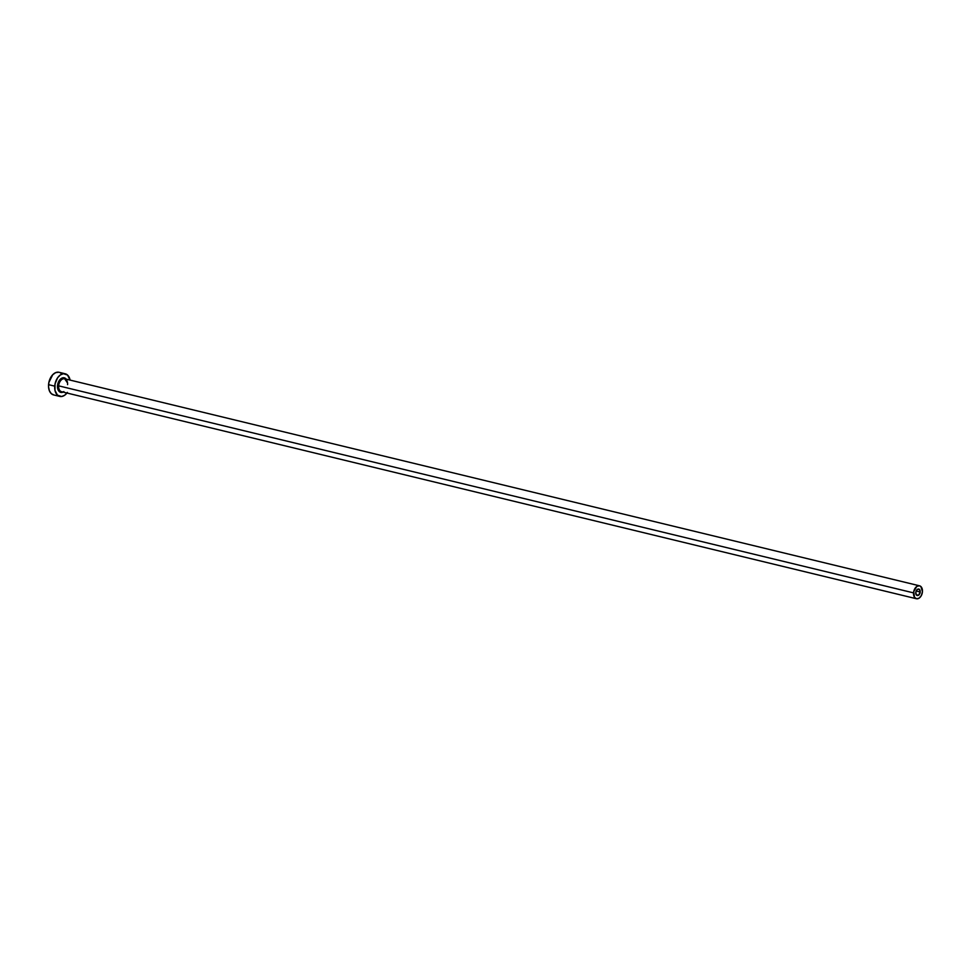 <?xml version="1.0" encoding="UTF-8"?>
<svg xmlns="http://www.w3.org/2000/svg" width="971" height="971" viewBox="0 0 971 971"><rect width="100%" height="100%" fill="white"/><g stroke="black" fill="none" stroke-linecap="round" stroke-linejoin="round"><path stroke-width="1.46" d="M915.774 592.577A3.326 2.16 -76.4 0 1 918.772 589.045A3.326 2.16 -76.4 0 1 920.217 591.982L916.151 590.999L920.217 591.982L918.615 595.174L916.248 594.798L915.859 591.934L917.364 589.385L919.428 589.397L920.217 591.982A3.326 2.16 -76.4 0 1 917.207 595.514A3.326 2.16 -76.4 0 1 915.774 592.577M67.569 384.65A6.651 4.309 103.6 0 0 64.462 378.739A6.651 4.309 103.6 0 0 58.673 385.851L57.495 385.778A7.489 4.855 -76.4 0 1 60.955 378.69A7.489 4.855 -76.4 0 1 66.234 379.151M67.242 382.562L64.681 378.787A6.651 4.309 103.6 0 0 58.673 385.851A6.651 4.309 103.6 0 0 61.549 391.714L916.43 598.743A6.651 4.309 -76.4 0 1 913.541 592.88L58.673 385.851L913.541 592.88A6.651 4.309 -76.4 0 1 919.561 585.816A6.651 4.309 -76.4 0 1 922.438 591.679A6.651 4.309 -76.4 0 1 916.43 598.743M65.239 373.786L59.085 372.294A11.64 7.55 103.6 0 0 48.562 384.662A11.64 7.55 103.6 0 0 53.611 394.918L59.765 396.411A11.64 7.55 -76.4 0 1 54.728 386.155L48.562 384.662L54.728 386.155A11.64 7.55 -76.4 0 1 65.239 373.786A11.64 7.55 -76.4 0 1 70.082 380.086L67.545 375.037L63.358 373.689L60.323 374.964L57.605 377.78L55.044 383.909L54.983 390.439L57.471 395.173L61.646 396.508L64.693 395.233L67.4 392.418M66.95 393.024A11.64 7.55 -76.4 0 1 59.765 396.411M63.904 391.616L60.991 392.418L58.576 390.767L57.702 384.334L61.1 378.581L64.025 377.78L66.429 379.43M58.709 372.221L55.675 372.633L52.737 374.709L48.89 382.416L48.55 386.871L49.4 390.815L51.317 393.68L53.988 395.003M61.379 373.544L60.117 372.67M922.438 591.679L920.872 586.52L919.343 585.768L916.745 586.484L913.723 591.594L914.5 597.311L916.648 598.791L919.246 598.063L921.418 595.393L922.438 591.679M63.103 392.09A7.489 4.855 -76.4 0 1 57.495 385.778L58.673 385.851A6.651 4.309 103.6 0 0 61.78 391.762M64.681 378.787L919.561 585.816"/></g></svg>
